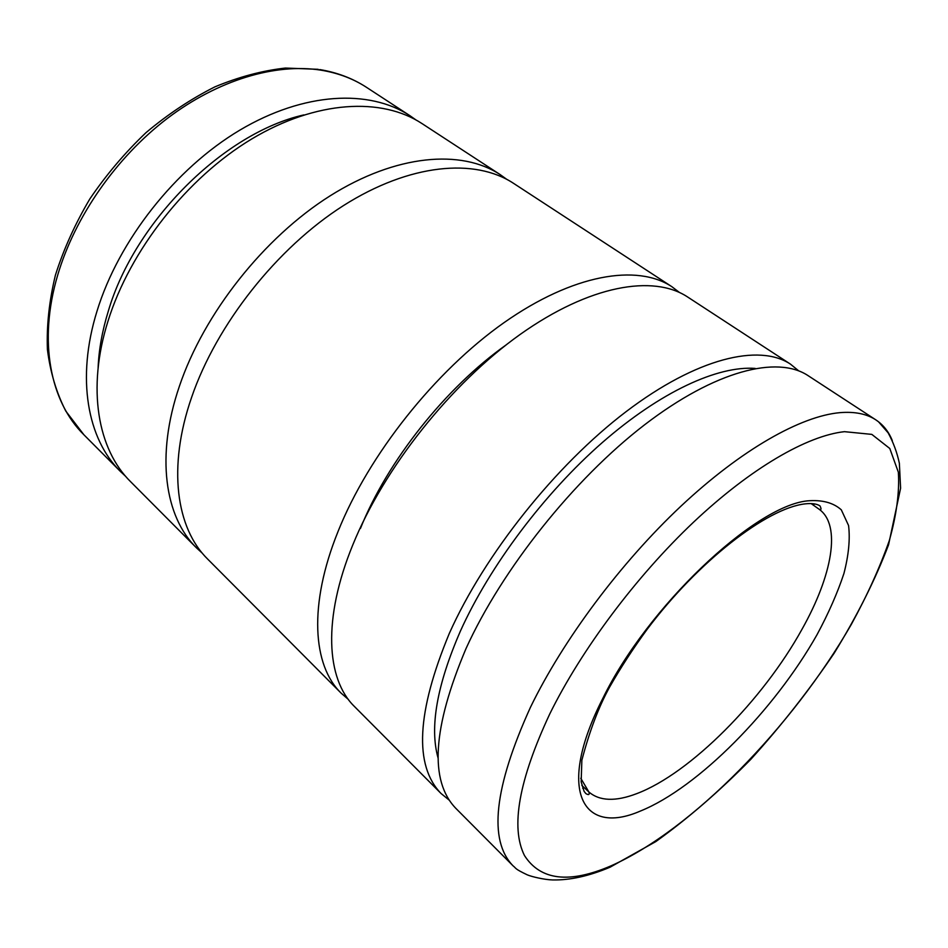 <?xml version="1.0" encoding="UTF-8"?>
<svg xmlns="http://www.w3.org/2000/svg" width="948" height="948" viewBox="0 0 948 948"><rect width="100%" height="100%" fill="white"/><g stroke="black" fill="none" stroke-linecap="round" stroke-linejoin="round"><path stroke-width="1.42" d="M125.776 476.477L120.491 471.535C87.536 439.22 75.994 378.56 97.04 311.039C118.642 240.508 175.356 168.531 239.737 130.196C304.225 91.861 369.566 89.124 409.986 115.727L415.899 119.898M98.118 367.824C98.829 349.694 102.242 330.781 108.321 311.086C134.64 221.228 224.143 132.756 303.893 114.909M202.41 553.3L196.532 547.908C164.857 516.933 155.531 456.024 179.362 386.346C203.856 313.575 263.876 237.593 329.987 195.916C396.228 154.216 461.439 149.073 500.236 174.645L506.706 179.302M196.532 547.908L130.67 481.762C97.881 449.601 86.612 388.905 108.013 321.076C129.995 250.236 187.147 177.726 251.765 138.953C316.502 100.18 381.843 97.146 422.073 123.619L500.236 174.645M348.283 699.363L341.138 693.154C312.615 665.472 308.373 604.907 338.045 531.484C368.606 454.886 435.073 371.154 504.028 322.64C573.113 274.079 637.08 263.686 671.848 286.687L679.384 292.422M341.138 693.154L207.742 559.166C176.269 528.415 167.31 467.494 191.555 397.496C216.499 324.417 277.017 247.843 343.366 205.657C409.844 163.447 475.007 157.937 513.532 183.331L671.848 286.687M360.465 528.403C387.305 461.297 445.75 387.59 506.137 344.906M449.305 800.219L441.081 793.523C413.885 765.557 416.646 712.149 449.364 633.311C484.594 554.39 555.646 465.184 626.178 411.586C696.863 357.906 759.182 343.342 790.454 364.127L798.666 370.822M441.081 793.523L354.445 706.509C326.254 679.183 322.533 618.7 352.774 544.958C383.94 468.039 451.011 383.584 520.191 334.407C589.514 285.182 653.29 274.256 687.632 296.997L790.454 364.127M814.131 503.85L813.657 505.367M438.106 758.116C429.432 727.519 436.886 685.108 460.503 630.87C489.808 565.92 544.33 493.304 602.442 442.443C660.638 391.643 717.897 365.608 755.177 368.416M513.034 865.808C488.279 840.355 494.062 787.563 530.394 707.421C563.065 639.995 620.502 562.946 681.02 506.102C741.62 449.328 800.859 416.113 839.916 412.653C854.729 411.444 866.709 413.849 875.857 419.881L878.535 421.813L888.122 432.809C893.324 442.361 897.081 452.528 899.368 463.311L900.6 488.22L888.56 544.804C875.288 579.714 857.158 615.833 834.181 653.172C809.082 690.286 781.306 725.67 750.84 759.312C719.485 791.201 687.81 818.622 655.838 841.575L610.085 867.195C589.111 876.059 569.973 880.301 552.672 879.945C544.567 879.744 531.745 876.746 527.254 874.838C513.911 868.463 516.613 868.558 513.034 865.808L455.929 808.443C429.207 780.962 432.584 727.673 466.025 648.55C501.978 569.298 573.718 479.285 644.462 424.894C715.349 370.431 777.372 355.216 808.075 375.633L875.857 419.881C883.263 424.811 888.75 431.719 892.305 440.607M584.087 787.527L582.7 788.298M318.184 69.311L285.407 68.055C262.371 70.626 238.872 76.895 214.9 86.861C191.034 98.876 168.08 114.115 146.063 132.59C124.994 152.64 106.247 174.776 89.823 198.962C75.082 223.906 63.599 249.336 55.387 275.252C49.201 300.966 46.535 325.662 47.4 349.338C50.244 372.066 56.37 392.65 65.791 411.088L83.91 434.788C50.445 401.928 37.932 341.505 57.71 275.062C74.845 216.891 116.071 157.605 167.085 118.595C218.23 79.727 275.809 62.959 321.04 70.176C338.211 73.02 353.391 78.755 366.58 87.382L409.986 115.727M610.962 865.88C569.262 883.82 540.431 880.384 524.481 855.546C510.391 827.414 518.829 780.192 549.781 713.903C581.337 649.783 636.025 576.585 693.486 522.23C751.029 467.957 807.269 435.665 844.467 431.672L871.816 434.385L889.793 448.499L898.349 472.211C899.593 492.059 896.571 514.871 889.295 540.633C879.863 567.473 867.195 595.427 851.28 624.483C792.694 726.452 691.91 830.069 610.962 865.88M811.144 503.589L818.977 509.147C841.646 525.026 832.237 575.543 801.961 629.342C763.057 699.885 690.215 773.556 636.665 793.666C615.536 801.724 599.61 801.155 588.874 791.971L580.78 778.272M602.964 698.131C647.365 606.969 753.956 506.374 807.246 500.888C821.88 499.62 833.245 502.606 841.303 509.823L848.567 525.536C850.226 539.116 848.673 555.113 843.921 573.516C837.511 592.867 828.564 613.238 817.058 634.639C774.492 710.099 698.131 787.717 640.457 811.026C582.143 836.491 555.848 790.075 602.964 698.131M581.835 785.43L588.874 791.971C589.774 794.756 588.767 795.289 585.828 793.571L584.087 791.319L581.16 781.875L581.859 760.213C589.526 731.062 598.769 706.698 609.588 687.122C620.502 667.925 633.027 648.657 647.152 629.318C698.226 561.358 766.778 508.246 804.994 503.886C811.666 503.127 816.655 503.779 819.925 505.841C821.632 509.147 821.312 510.249 818.977 509.147M83.91 434.788L120.491 471.535M319.796 69.571C337.227 72.486 352.822 78.423 366.58 87.382"/></g></svg>

